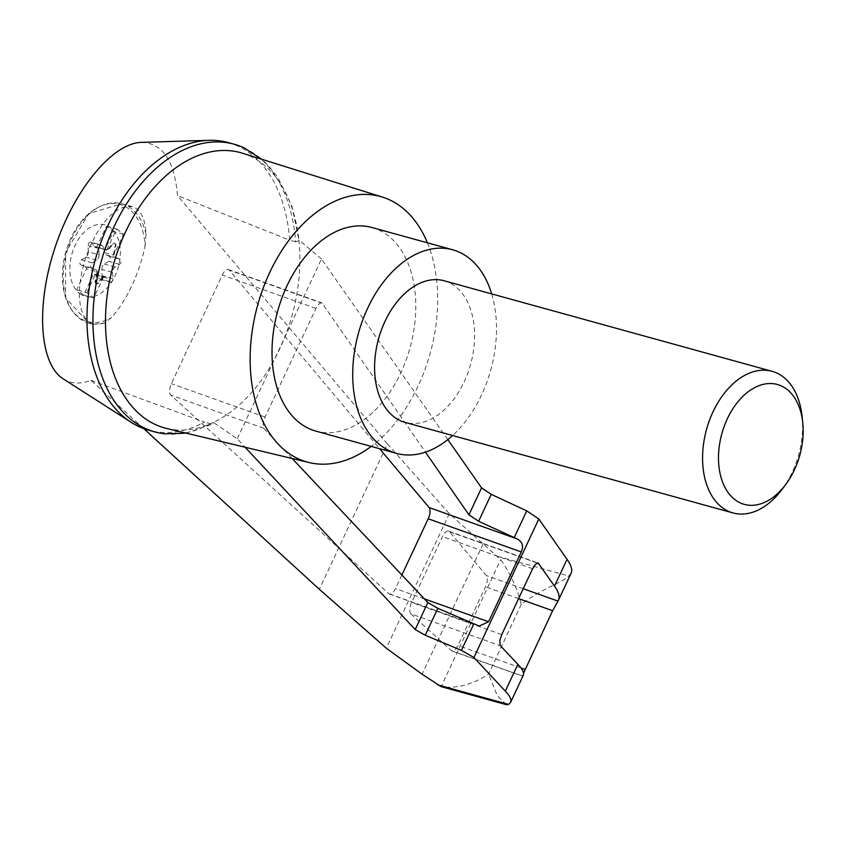 <?xml version="1.0" encoding="UTF-8"?>
<svg xmlns="http://www.w3.org/2000/svg" width="845" height="845" viewBox="0 0 845 845"><rect width="100%" height="100%" fill="white"/><g stroke="black" fill="none" stroke-linecap="round" stroke-linejoin="round"><path stroke-width="0.63" stroke-dasharray="4.22 3.17" d="M143.724 428.605L90.964 380.324C80.455 384.359 71.212 383.883 63.248 378.887M141.495 142.361C162.515 143.016 174.524 160.761 177.503 195.596L387.433 443.889L319.325 589.282M90.964 380.324L204.458 422.077A149.216 97.027 -74.6 0 1 148.847 430.253M228.266 142.583A149.216 97.027 -74.6 0 1 289.677 240.149L177.503 195.596M447.808 439.601L321.501 258.982L274.614 359.062A142.784 92.844 -74.6 0 1 213.405 422.416L237.255 438.83L245.092 447.237M166.697 428.478A142.784 92.844 -74.6 0 0 213.405 422.416L213.394 423.81L210.416 423.725L204.458 422.077M321.501 258.982L298.887 239.917A142.784 92.844 -74.6 0 1 284.131 338.75A142.784 92.844 -74.6 0 1 274.614 359.062L237.255 438.83M292.19 458.508L263.682 428.235L263.175 422.901L265.066 417.05L315.956 308.414L318.438 304.411L320.889 302.69L322.22 303.281L425.447 452.138M79.652 293.564A37.085 24.114 105.4 0 0 99.847 293.87A37.085 24.114 105.4 0 0 118.025 238.501A37.085 24.114 105.4 0 0 79.367 237.92A37.085 24.114 105.4 0 0 79.652 293.564M95.538 247.131L106.29 250.099A4.595 2.989 -74.6 0 0 109.195 248.831L113.05 244.152A2.757 1.796 -74.6 0 1 114.793 243.392A2.757 1.796 -74.6 0 1 115.849 246.286L114.434 252.835A4.595 2.989 -74.6 0 0 115.976 257.588L105.213 254.609A4.595 2.989 -74.6 0 1 103.639 252.391L113.452 231.435L106.533 226.143L96.71 247.099A4.595 2.989 -74.6 0 1 95.538 247.131A4.595 2.989 -74.6 0 1 94.439 246.381L91.376 242.599A2.757 1.796 -74.6 0 0 90.711 242.145L101.474 245.124A2.757 1.796 -74.6 0 1 102.129 245.568L105.192 249.349L94.439 246.381M101.474 245.124A2.757 1.796 -74.6 0 0 98.865 248.493L99.076 254.831L88.313 251.863L88.102 245.525A2.757 1.796 -74.6 0 1 90.711 242.145M88.313 251.863A4.595 2.989 -74.6 0 1 85.841 257.133L81.373 259.901A2.757 1.796 -74.6 0 0 79.905 262.594A2.757 1.796 -74.6 0 0 80.898 264.96L84.954 266.619A4.595 2.989 -74.6 0 1 86.528 268.837L76.715 289.793L83.644 295.085L93.457 274.129A4.595 2.989 -74.6 0 1 94.629 274.107A4.595 2.989 -74.6 0 1 95.738 274.847L98.802 278.628A2.757 1.796 -74.6 0 0 99.456 279.082L110.22 282.05A2.757 1.796 -74.6 0 1 109.554 281.607L106.491 277.815L95.738 274.847M115.976 257.588L120.032 259.246A2.757 1.796 -74.6 0 1 121.025 261.612A2.757 1.796 -74.6 0 1 119.557 264.295L115.089 267.062A4.595 2.989 -74.6 0 0 112.617 272.343L101.854 269.365L102.065 275.713A2.757 1.796 -74.6 0 1 99.456 279.082M101.854 269.365A4.595 2.989 -74.6 0 1 104.326 264.094L108.804 261.327A2.757 1.796 -74.6 0 0 110.262 258.644A2.757 1.796 -74.6 0 0 109.269 256.267L105.213 254.609M109.195 248.831L108.53 248.641A4.595 2.989 -74.6 0 1 106.797 249.888L96.71 247.099M106.797 249.888L116.61 228.932L106.533 226.143M145.023 246.022L146.058 234.466C145.287 218.665 140.692 209.37 132.264 206.581L125.747 206.391L118.564 209.169L111.107 214.767L103.713 222.911L96.774 233.178L90.637 245.082L85.599 258L81.923 271.287L79.789 284.29L79.303 296.352L80.486 306.862L83.296 315.291L87.574 321.227L93.108 324.364L104.632 322.906L111.54 317.477A78.807 34.508 109.6 0 0 145.023 246.022A60.745 39.493 105.4 0 0 99.33 206.74A60.745 39.493 105.4 0 0 62.836 284.638A60.745 39.493 105.4 0 0 111.54 317.477M242.673 153.272A142.784 92.844 -74.6 0 1 298.887 239.917L291.926 206.212L277.614 177.027L267.622 164.764L261.76 159.251M427.422 242.821A137.735 89.559 -74.6 0 1 371.219 446.403M387.433 443.889L449.318 513.718L500.662 559.644C510.602 573.808 517.457 588.733 521.228 604.418C542.353 588.035 563.002 582.501 568.748 575.994L571.072 573.301M521.228 604.418L488.568 674.141C472.545 684.63 456.744 688.802 441.164 686.647L500.662 559.644M401.871 575.001L395.513 588.585A9.179 4.024 -70.4 0 1 389.387 594.056A9.179 4.024 -70.4 0 1 388.753 593.676L170.722 395.101A9.179 4.024 -70.4 0 1 171.398 383.672L222.288 275.026A9.179 4.024 -70.4 0 1 228.414 269.544A9.179 4.024 -70.4 0 1 229.248 270.146L379.563 448.695M410.955 613.893A9.179 4.024 -70.4 0 1 411.631 602.453L442.484 536.596A9.179 4.024 -70.4 0 1 448.611 531.114A9.179 4.024 -70.4 0 1 449.445 531.716L486.361 575.572A9.179 4.024 -70.4 0 1 485.484 586.789L457.99 645.474A9.179 4.024 -70.4 0 1 451.864 650.956A9.179 4.024 -70.4 0 1 451.23 650.576L410.955 613.893L500.377 645.76M523.509 673.275L523.203 675.482M491.695 293.902A105.593 68.667 -74.6 0 1 452.593 435.524M444.143 280.772A73.462 47.764 -74.6 0 1 470.633 364.301A73.462 47.764 -74.6 0 1 405.04 422.394M372.001 227.516A105.593 68.667 -74.6 0 1 410.089 347.58A105.593 68.667 -74.6 0 1 315.798 431.098M781.868 489.635A73.462 47.764 105.4 0 0 802.095 416.384M106.29 250.099A4.595 2.989 -74.6 0 1 105.192 249.349M112.617 272.343L112.818 278.681A2.757 1.796 -74.6 0 1 110.22 282.05M102.488 278.343L101.812 278.153L97.967 282.843A2.757 1.796 -74.6 0 1 96.224 283.603L96.89 283.783A2.757 1.796 -74.6 0 0 98.633 283.022L102.488 278.343A4.595 2.989 -74.6 0 1 105.393 277.075A4.595 2.989 -74.6 0 1 106.491 277.815M96.89 283.783A2.757 1.796 -74.6 0 1 95.844 280.889L97.249 274.34L96.573 274.15A4.595 2.989 -74.6 0 0 96.615 271.625L86.528 268.837M99.076 254.831A4.595 2.989 -74.6 0 1 96.605 260.102L92.126 262.869A2.757 1.796 -74.6 0 0 90.658 265.562A2.757 1.796 -74.6 0 0 91.661 267.928L95.717 269.587A4.595 2.989 -74.6 0 1 97.249 274.34M96.224 283.603A2.757 1.796 -74.6 0 1 95.168 280.698L96.573 274.15M101.812 278.153A4.595 2.989 -74.6 0 1 103.544 276.917L93.457 274.129M116.61 228.932L123.539 234.223L113.726 255.179L103.639 252.391M113.726 255.179A4.595 2.989 -74.6 0 1 113.769 252.644L115.173 246.096A2.757 1.796 -74.6 0 0 114.128 243.202L114.793 243.392M108.53 248.641L112.385 243.962A2.757 1.796 -74.6 0 1 114.128 243.202M103.544 276.917L93.732 297.873L86.803 292.581L76.715 289.793M93.732 297.873L83.644 295.085M123.539 234.223L113.452 231.435M86.803 292.581L96.615 271.625M243.994 147.812A149.216 97.027 -74.6 0 1 295.644 241.797L299.13 240.719M210.416 423.725A149.216 97.027 -74.6 0 1 165.029 433.834M295.644 241.797L289.677 240.149M449.318 513.718L386.323 648.21M483.044 544.074L422.077 674.215M506.398 704.677L497.293 695.593L488.568 674.141M146.058 234.466A61.981 40.306 105.4 0 0 121.923 203.729A61.981 40.306 105.4 0 0 66.586 252.75A61.981 40.306 105.4 0 0 88.936 323.212A61.981 40.306 105.4 0 0 104.632 322.906M497.504 556.327L568.748 575.994M322.22 303.281L229.248 270.146M315.956 308.414L222.288 275.026M265.066 417.05L171.398 383.672M522.833 676.095L451.23 650.576M520.932 667.909L457.99 645.474M518.608 598.598L485.484 586.789M523.245 588.722L486.361 575.572M537.325 563.045L449.445 531.716M532.614 568.717L442.484 536.596M501.761 634.574L411.631 602.453M476.791 625.046L388.753 593.676M424.317 598.851L395.513 588.585M263.682 428.235L170.722 395.101M96.605 260.102L85.841 257.133M92.126 262.869L81.373 259.901M91.661 267.928L80.898 264.96M95.717 269.587L84.954 266.619M95.844 280.889L95.168 280.698M98.633 283.022L97.967 282.843M109.554 281.607L98.802 278.628M112.818 278.681L102.065 275.713M115.089 267.062L104.326 264.094M119.557 264.295L108.804 261.327M120.032 259.246L109.269 256.267M114.434 252.835L113.769 252.644M115.849 246.286L115.173 246.096M113.05 244.152L112.385 243.962M102.129 245.568L91.376 242.599M98.865 248.493L88.102 245.525M132.264 206.581L121.923 203.729L88.778 213.542L65.656 252.486L65.53 297.789L88.936 323.212L93.108 324.364M228.414 269.544L321.544 302.742M451.864 650.956L522.706 676.201M448.611 531.114L538.202 563.045M389.387 594.056L479.157 626.05M94.629 274.107L105.393 277.075M186.143 433.126L213.394 423.81"/><path stroke-width="1.27" d="M186.143 433.126L165.029 433.834A149.216 97.027 -74.6 0 1 154.815 431.901L148.847 430.253A149.216 97.027 -74.6 0 1 131.207 422.352L63.248 378.887C39.366 363.931 35.68 305.637 54.957 247.775C73.99 189.861 112.469 142.985 141.495 142.361L209.074 140.323A149.216 97.027 -74.6 0 1 228.266 142.583L234.234 144.231A149.216 97.027 -74.6 0 1 243.994 147.812L261.76 159.251M131.207 422.352A149.216 97.027 -74.6 0 1 95.031 260.598A149.216 97.027 -74.6 0 1 209.074 140.323M292.19 458.508L427.834 602.58L437.847 608.315L425.236 635.239L461.391 650.375L473.929 657.495L505.31 691.125C509.989 696.069 511.743 699.84 510.581 702.427L508.584 704.434L506.398 704.677L441.164 686.647L422.077 674.215L386.323 648.21L319.325 589.282L143.724 428.605M425.236 635.239L415.201 629.546L245.092 447.237M425.447 452.138L468.933 514.837L478.619 521.27L517.129 538.93C522.453 541.814 523.837 546.145 521.28 551.933L488.579 621.751L479.157 626.05L437.847 608.315M510.581 702.427L523.203 675.482C524.333 672.969 522.548 669.251 517.858 664.328L500.113 645.411L499.87 640.425L501.761 634.574L532.614 568.717L535.529 564.249L538.202 563.045L554.5 586.124C558.703 592.091 560.013 596.792 558.45 600.246L571.072 573.301C572.604 569.921 571.262 565.273 567.048 559.337L538.814 518.978L526.741 510.876L491.23 494.346L481.565 487.871L447.808 439.601M371.219 446.403A137.735 89.559 -74.6 0 1 309.185 462.574L166.697 428.478A142.784 92.844 -74.6 0 1 125.736 231.541A142.784 92.844 -74.6 0 1 242.673 153.272L382.479 197.107A137.735 89.559 -74.6 0 1 427.422 242.821M309.185 462.574A137.735 89.559 -74.6 0 1 269.671 272.608A137.735 89.559 -74.6 0 1 382.479 197.107M379.563 448.695L429.102 507.549A9.179 4.024 -70.4 0 1 428.214 518.767L401.871 575.001M558.45 600.246L552.641 610.724L523.509 673.275M452.593 435.524A105.593 68.667 -74.6 0 1 396.495 453.374A105.593 68.667 -74.6 0 1 367.691 308.119A105.593 68.667 -74.6 0 1 452.698 249.793A105.593 68.667 -74.6 0 1 491.695 293.902M733.027 512.947L405.04 422.394A73.462 47.764 -74.6 0 1 394.013 416.86A73.462 47.764 -74.6 0 1 385.003 321.343A73.462 47.764 -74.6 0 1 444.143 280.772L772.129 371.325A73.462 47.764 105.4 0 0 709.409 420.483A73.462 47.764 105.4 0 0 722 507.412A73.462 47.764 105.4 0 0 733.027 512.947A73.462 47.764 105.4 0 0 781.868 489.635L785.628 484.629A62.192 40.444 105.4 0 0 802.75 422.616A62.192 40.444 105.4 0 0 739.512 399.907A62.192 40.444 105.4 0 0 734.939 499.68A62.192 40.444 105.4 0 0 785.628 484.629M396.495 453.374L315.798 431.098A105.593 68.667 -74.6 0 1 286.994 285.832A105.593 68.667 -74.6 0 1 372.001 227.516L452.698 249.793M802.75 422.616L802.095 416.384A73.462 47.764 105.4 0 0 772.129 371.325M154.815 431.901A149.216 97.027 -74.6 0 1 100.999 262.246A149.216 97.027 -74.6 0 1 234.234 144.231M437.34 684.767L508.584 704.434M427.834 602.58L415.201 629.546M481.565 487.871L468.933 514.837M491.23 494.346L478.619 521.27M526.741 510.876L514.256 537.526M521.28 551.933L428.214 518.767M517.129 538.93L429.102 507.549M525.146 669.42L520.932 667.909M552.641 610.724L518.608 598.598M557.975 601.101L523.245 588.722M538.867 563.594L537.325 563.045M488.579 621.751L424.317 598.851M473.876 623.737L461.391 650.375M538.814 518.978L473.929 657.495M567.048 559.337L554.5 586.124M517.858 664.328L505.31 691.125"/></g></svg>
